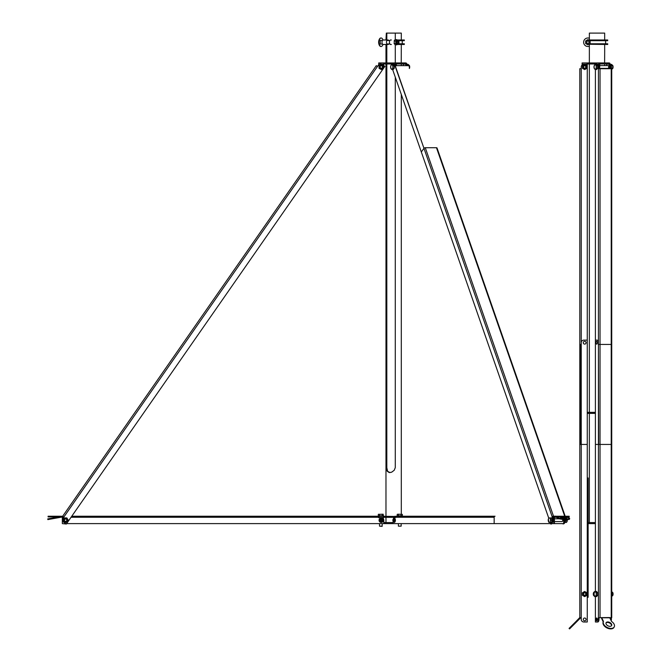 <?xml version="1.0" encoding="UTF-8"?>
<svg xmlns="http://www.w3.org/2000/svg" width="662" height="662" viewBox="0 0 662 662"><rect width="100%" height="100%" fill="white"/><g stroke="black" fill="none" stroke-linecap="round" stroke-linejoin="round"><path stroke-width="0.99" d="M567.268 519.571A2.019 1.01 90 0 1 566.945 521.722A2.019 1.01 90 0 1 566.871 521.83M565.737 520.216L567.144 520.216L566.482 522.434L564.926 522.434M567.185 519.579L567.144 520.216M566.945 521.722L566.482 522.434M65.637 521.342A1.175 1.175 0 0 0 66.788 520.15A1.175 1.175 0 0 0 65.596 519A1.175 1.175 0 0 0 64.446 520.191A1.175 1.175 0 0 0 65.637 521.342M65.646 522.186A2.019 2.019 0 0 0 67.632 520.133A2.019 2.019 0 0 0 65.579 518.156A2.019 2.019 0 0 0 63.602 520.208A2.019 2.019 0 0 0 65.646 522.186M65.654 522.409L66.945 522.392L68.203 520.125L66.87 517.907L64.28 517.957L63.031 520.216L64.363 522.434L65.654 522.409M382.471 66.97A1.175 1.175 0 0 0 381.271 65.819A1.175 1.175 0 0 0 380.12 67.011A1.175 1.175 0 0 0 381.312 68.161A1.175 1.175 0 0 0 382.471 66.97M383.315 66.953A2.019 2.019 0 0 0 381.262 64.975A2.019 2.019 0 0 0 379.276 67.028A2.019 2.019 0 0 0 381.329 69.005A2.019 2.019 0 0 0 383.315 66.953M383.538 66.953L383.513 65.662L381.246 64.404L379.028 65.737L379.078 68.327L381.337 69.576L383.555 68.244L383.538 66.953M409.265 65.339A2.019 1.01 90 0 1 409.331 65.439A2.019 1.01 90 0 1 409.695 67.028A2.019 1.01 90 0 1 409.364 68.492M407.403 64.404L408.264 64.404L409.373 65.737L409.339 68.418M409.331 65.439L408.313 65.737M395.843 42.236L395.669 43.526L396.406 44.172A2.243 1.117 -90 0 1 395.843 42.236A2.243 1.117 -90 0 1 396.406 40.291L395.669 40.945L395.843 42.236M398.69 43.783L404.325 43.783L404.325 44.478L397.879 44.478A2.243 1.117 -90 0 1 396.753 42.236A2.243 1.117 -90 0 1 397.879 39.993A2.243 1.117 -90 0 1 398.441 40.291A2.243 1.117 -90 0 1 398.996 42.236A2.243 1.117 -90 0 1 397.879 44.478L396.96 44.478A2.243 1.117 -90 0 1 396.406 44.172L396.786 44.826L395.214 44.826L394.097 43.526L395.669 43.526M397.291 42.236A1.175 0.588 -90 0 1 397.879 41.061A1.175 0.588 -90 0 1 398.466 42.236A1.175 0.588 -90 0 1 397.879 43.411A1.175 0.588 -90 0 1 397.291 42.236M396.786 44.826L397.523 44.172M394.097 43.526L394.478 40.291L395.214 39.646L396.786 39.646L396.406 40.291A2.243 1.117 -90 0 1 396.96 39.993L397.879 39.993M397.523 40.291L396.786 39.646M394.097 40.945L395.669 40.945M551.885 520.729A2.003 1.001 90 0 1 551.628 521.606M551.645 518.776A2.003 1.001 90 0 1 551.901 519.703M548.889 517.907L548.384 519.016A2.243 1.117 90 0 1 549.369 517.932L551.413 517.957L552.042 520.216L551.38 522.434L550.147 522.434L550.304 521.325A2.243 1.117 90 0 1 549.328 522.409A2.243 1.117 90 0 1 548.368 521.259A2.243 1.117 90 0 1 548.227 520.133A2.243 1.117 90 0 1 548.384 519.016L548.856 522.392L550.147 522.434M550.809 520.216L550.188 517.957L549.369 517.932A2.243 1.117 90 0 1 550.329 519.082A2.243 1.117 90 0 1 550.47 520.208A2.243 1.117 90 0 1 550.304 521.325L550.809 520.216L552.042 520.216M550.188 517.957L551.413 517.957M394.262 66.349A2.003 1.001 90 0 1 394.254 67.698M391.755 64.752A2.243 1.117 90 0 1 392.309 65.075L391.929 64.404L391.192 65.033A2.243 1.117 90 0 1 391.755 64.752M390.613 66.953A2.243 1.117 90 0 1 391.192 65.033L390.613 66.953L391.159 68.914A2.243 1.117 90 0 1 390.613 66.953M391.887 69.576L393.013 68.327L393.038 65.737L392.309 65.075A2.243 1.117 90 0 1 392.856 67.028A2.243 1.117 90 0 1 392.276 68.956A2.243 1.117 90 0 1 391.714 69.229A2.243 1.117 90 0 1 391.159 68.914L393.112 69.576L394.246 68.327L394.271 65.737L393.162 64.404L391.929 64.404M393.038 65.737L394.271 65.737M393.013 68.327L394.246 68.327M397.837 514.192L397.192 514.391L397.837 514.192L397.192 514.391L397.192 515.814L402.364 515.814L402.364 514.391L397.837 514.192L402.364 514.391M401.155 526.149L398.4 526.149L401.155 526.149L401.155 523.617M398.483 514.391L398.483 515.814M401.073 514.391L401.073 515.814M382.197 514.391L382.197 515.814L383.488 515.814L383.141 514.192L378.316 514.391L382.843 514.192M382.28 523.617L382.073 526.356L379.525 526.149L379.525 523.617M382.28 526.149L379.525 526.149M382.197 515.814L378.316 515.814L378.316 514.391L378.962 514.192L378.316 514.391M379.607 514.391L379.607 515.814M402.364 516.244L397.192 516.244M383.488 516.294L378.316 516.244M394.295 517.328L383.778 517.328L383.778 516.294L378.639 516.294M391.35 39.993L390.563 39.993A2.243 1.117 90 0 0 389.446 42.236A2.243 1.117 90 0 0 390.563 44.478L391.35 44.478M388.362 43.957L388.362 44.478L383.099 44.478A2.243 1.117 90 0 1 381.982 42.236A2.243 1.117 90 0 1 383.099 39.993L388.362 39.993L388.362 40.514M385.88 44.478L382.95 44.453M387.576 39.993A2.243 1.117 90 0 0 386.459 42.236A2.243 1.117 90 0 0 387.576 44.478M398.69 40.68L404.325 40.68L404.325 39.993L397.225 39.993M385.88 39.993L382.95 39.993M405.872 65.654L405.723 63.974L396.464 63.974L396.315 65.704M406.766 65.654L406.766 64.148A1.208 1.043 90 0 0 405.723 62.94L393.964 62.94A1.208 1.043 -90 0 0 392.922 64.148L392.922 64.404A2.582 1.291 -90 0 1 393.683 63.949A2.582 1.291 -90 0 0 392.947 64.404M395.421 65.29L395.421 64.148A1.208 1.043 -90 0 1 396.464 62.94M378.73 64.711L378.73 62.94L383.728 62.94L383.728 64.148L381.569 64.148M383.728 65.579L383.728 64.148M383.728 62.94L383.728 63.974M384.076 63.974L384.928 63.974L384.928 62.94L384.076 62.94M392.93 63.974L384.928 63.974M393.741 62.973L384.928 62.94M394.693 62.94L393.741 62.94M403.373 65.612L403.224 63.974M405.723 62.94L403.638 62.94M401.304 44.478L401.238 62.94M398.45 62.94L394.858 62.94M383.811 522.583L385.085 522.583L385.085 523.617L383.811 523.617L383.811 520.258A2.582 2.582 0 0 0 381.229 517.676L378.639 517.676L378.639 516.244L71.761 516.244M385.085 523.617L393.096 523.617L393.096 521.606M385.085 522.583L393.096 522.583M378.639 517.676L379.078 517.676L379.078 516.294M383.381 518.826L383.381 516.294M384.763 517.328L384.763 516.294L383.778 516.294M394.792 516.468L384.763 516.294M394.792 516.294L395.884 516.294M394.287 517.684L394.287 517.502A1.208 1.043 -90 0 1 395.33 516.294L396.075 516.294M63.85 517.047L378.441 65.058A2.582 2.582 0 0 1 382.04 64.413L384.87 66.382L66.341 524.031L63.511 522.061A2.582 2.582 0 0 1 62.865 518.462L63.85 517.047M58.761 516.931L48.103 516.931L48.103 516.244L62.7 516.244L63.527 516.823M62.675 516.228L376.289 65.654L377.133 66.241M377.456 66.465L378.441 65.058M66.341 524.031L62.336 523.617L62.336 517.279L63.693 517.279M57.611 517.841L47.871 519.587L47.747 518.909L57.486 517.163L57.611 517.841L62.336 516.989M62.336 516.294L57.486 517.163M563.18 516.244L553.523 516.228A1.034 0.513 160.8 0 0 552.199 516.823L552.53 518.462L553.126 518.462L552.638 517.047L554.036 516.625M552.034 517.047L552.638 517.047M565.1 516.939L565.729 517.163A6.032 0.919 5.1 0 1 569.618 518.379A6.032 0.919 5.1 0 1 566.581 518.909A6.032 0.919 5.1 0 1 560.557 518.371A6.032 0.919 5.1 0 1 557.603 517.303A6.032 0.919 5.1 0 1 557.702 517.163L555.062 516.112M563.163 516.228L564.719 516.228A1.034 0.513 -19.2 0 1 564.885 516.244M436.945 148.313A1.034 0.513 -19.2 0 0 437.028 147.974A1.034 0.513 -19.2 0 0 436.473 147.725L425.277 147.725A1.034 0.513 160.8 0 0 423.961 148.313L394.742 65.058A2.582 1.291 -90 0 0 393.683 63.949A2.582 1.291 -90 0 1 394.742 65.058L395.338 65.058A2.582 1.291 -90 0 0 394.279 63.949A2.582 1.291 -90 0 1 395.338 65.058L395.661 65.993L395.338 65.058L394.742 65.058L395.396 66.241A1.034 0.513 160.8 0 1 396.72 65.654L407.908 65.654A1.034 0.513 -19.2 0 1 408.462 65.902A1.034 0.513 -19.2 0 0 407.908 65.654L407.726 65.058A2.582 1.291 -90 0 0 406.749 63.949A2.582 1.291 -90 0 1 407.726 65.058L407.13 65.058L407.337 65.654L407.13 65.058A2.582 1.291 -90 0 0 406.766 64.346A2.582 1.291 -90 0 1 407.13 65.058L407.933 65.654L396.72 65.654A1.034 0.513 160.8 0 0 395.396 66.241L552.199 516.823M565.737 519.571A2.582 1.291 90 0 1 565.191 522.061L564.281 523.328M563.478 523.617L564.074 523.617M557.561 517.808L555.104 516.931M563.18 524.031L563.039 523.617M565.133 519.554A2.582 1.291 90 0 1 564.595 522.061L564.281 522.5M553.126 518.462A2.582 1.291 90 0 1 552.803 522.061L551.388 524.031L550.792 524.031L550.238 522.434M548.748 518.164L392.64 69.576L421.322 151.987L423.961 148.313M552.53 518.462A2.582 1.291 90 0 1 552.207 522.061L550.792 524.031M565.141 518.387A3.103 0.472 5.1 0 0 566.705 518.123A3.103 0.472 5.1 0 0 565.183 517.568A3.103 0.472 5.1 0 0 562.088 517.295A3.103 0.472 5.1 0 0 560.524 517.568A3.103 0.472 5.1 0 0 562.038 518.114A3.103 0.472 5.1 0 0 565.141 518.387M565.729 518.371A3.103 0.472 5.1 0 0 562.03 517.974A3.103 0.472 5.1 0 0 561.434 517.99M557.603 517.303L557.545 517.982A6.032 0.919 5.1 0 0 560.499 519.049A6.032 0.919 5.1 0 0 566.523 519.587A6.032 0.919 5.1 0 0 569.56 519.058L569.618 518.379M563.685 523.617L553.837 523.617L553.837 517.279A1.034 0.894 90 0 1 554.731 516.244L569.196 516.244L554.731 516.244A1.034 0.894 90 0 0 553.837 517.279L553.837 523.617L551.686 523.617L554.433 523.617L554.433 517.279L554.433 523.617L564.281 523.617L564.281 519.505L564.281 523.617L563.685 523.617L563.685 519.455L563.685 523.617M393.096 523.617L550.652 523.617L494.158 523.617L494.158 517.279A1.034 0.894 90 0 1 495.052 516.244L396.579 516.244A1.034 0.894 90 0 0 395.686 517.279L394.387 517.676A2.582 1.291 -90 0 0 393.509 518.363M554.731 516.931L555.327 516.931L554.731 516.931M569.196 516.931L557.131 516.931L569.196 516.931L569.196 516.244M562.75 520.175A1.398 0.695 -90 0 0 562.609 519.356A1.398 0.695 -90 0 1 562.75 520.175A1.398 0.695 -90 0 1 562.046 521.565A1.398 0.695 -90 0 0 562.75 520.175M66.63 523.617L383.811 523.617M62.336 516.244L62.336 517.279M58.355 516.931L58.355 516.244M382.189 43.535L382.446 44.056M382.446 40.415L382.189 40.936M382.189 40.415L380.22 40.415L380.22 44.056L382.189 44.056M382.942 40.018A4.245 2.127 90 0 0 381.13 37.982A4.245 2.127 90 0 0 379.003 42.236A4.245 2.127 90 0 0 381.13 46.481A4.245 2.127 90 0 0 382.942 44.453M380.998 37.999A4.245 2.127 90 0 0 380.857 37.982A4.245 2.127 90 0 0 379.392 39.157A4.245 2.127 90 0 0 378.738 42.236A4.245 2.127 90 0 0 379.392 45.314A4.245 2.127 90 0 0 380.857 46.481A4.245 2.127 90 0 0 380.998 46.472M393.94 520.249L393.642 519.67L393.642 520.845L393.94 520.249M393.791 519.753L393.791 520.762M383.397 520.216A2.168 2.168 0 0 1 381.262 522.426A2.168 2.168 0 0 1 379.053 520.299A2.168 2.168 0 0 1 381.188 518.089A2.168 2.168 0 0 1 383.397 520.216M381.817 520.249A0.588 0.588 0 0 0 381.221 519.67A0.588 0.588 0 0 0 380.642 520.266A0.588 0.588 0 0 0 381.238 520.845A0.588 0.588 0 0 0 381.817 520.249M386.815 63.974L386.815 467.695L387.618 471.286L389.976 472.602M401.304 39.993L401.304 33.1L386.815 33.1L386.815 39.993M386.815 44.478L386.815 62.94M386.815 33.1L386.327 33.1L386.327 39.993M386.327 44.478L386.327 62.94M386.327 63.974L386.327 467.604L387.187 471.228L389.182 472.552L391.623 472.221L394.229 470.252L395.28 467.604L395.28 77.173M395.28 33.1L395.28 39.646M395.28 44.826L395.28 62.94M386.327 33.1L385.971 39.993M595.403 413.378L587.26 413.378M587.31 413.378L587.26 412.352M588.295 413.378L588.295 412.352L587.31 412.352M595.403 412.352L588.295 412.352M588.849 44.263L607.699 44.478L607.699 43.783L589.677 43.783M589.677 40.68L607.699 40.68L607.699 39.993L588.485 39.993M605.631 43.783L605.631 40.68M585.845 66.97A1.175 1.175 0 0 0 584.654 65.819A1.175 1.175 0 0 0 583.503 67.011A1.175 1.175 0 0 0 584.695 68.161A1.175 1.175 0 0 0 585.845 66.97M586.689 66.953A2.019 2.019 0 0 0 584.637 64.975A2.019 2.019 0 0 0 582.659 67.028A2.019 2.019 0 0 0 584.712 69.005A2.019 2.019 0 0 0 586.689 66.953M586.913 66.953L586.888 65.662L584.629 64.404L582.411 65.737L582.452 68.327L584.72 69.576L586.937 68.244L586.913 66.953M588.121 522.583L588.121 523.617M588.46 523.617L595.403 523.617M588.46 522.583L595.403 522.583M585.845 594.021A1.175 1.175 0 0 0 584.654 592.871A1.175 1.175 0 0 0 583.503 594.062A1.175 1.175 0 0 0 584.695 595.212A1.175 1.175 0 0 0 585.845 594.021M586.689 594.004A2.019 2.019 0 0 0 584.637 592.027A2.019 2.019 0 0 0 582.659 594.079A2.019 2.019 0 0 0 584.712 596.057A2.019 2.019 0 0 0 586.689 594.004M586.913 594.004L586.888 592.713L584.629 591.456L582.411 592.788L582.452 595.378L584.72 596.628L586.937 595.295L586.913 594.004M612.648 65.339A2.019 1.01 90 0 1 612.714 65.439A2.019 1.01 90 0 1 613.078 67.028A2.019 1.01 90 0 1 612.714 68.55A2.019 1.01 90 0 1 612.64 68.658M611.407 68.716L611.407 66.994A2.582 1.291 -90 0 0 610.141 64.404L611.647 64.404L612.755 65.737L612.714 68.55M612.714 65.439L611.241 65.737M611.407 68.327L612.731 68.327L611.597 69.576M597.637 66.349A2.003 1.001 90 0 1 597.629 67.698M595.13 64.752A2.243 1.117 90 0 1 595.692 65.075L595.312 64.404L594.567 65.033A2.243 1.117 90 0 1 595.13 64.752M593.988 66.953A2.243 1.117 90 0 1 594.567 65.033L593.988 66.953L594.534 68.914A2.243 1.117 90 0 1 593.988 66.953M595.262 69.576L596.396 68.327L596.421 65.737L595.692 65.075A2.243 1.117 90 0 1 596.23 67.028A2.243 1.117 90 0 1 595.651 68.956A2.243 1.117 90 0 1 595.088 69.229A2.243 1.117 90 0 1 594.534 68.914L596.495 69.576L597.62 68.327L597.645 65.737L596.536 64.404L597.124 64.404A2.582 1.291 -90 0 1 598.415 66.994L598.415 619.409A2.582 1.291 90 0 1 597.124 621.999L595.403 621.999L595.403 596.628M595.312 64.404L596.536 64.404M596.421 65.737L597.645 65.737M596.396 68.327L597.62 68.327M589.362 44.478L589.346 62.94M604.671 39.993L604.671 33.1L589.362 33.1L589.362 39.993M604.671 50.337L604.671 44.478M608.899 68.716A2.499 1.25 90 0 0 609.247 66.994L609.098 63.974L599.846 63.974L599.689 66.994A2.499 1.25 90 0 1 599.35 68.716M609.247 66.994L610.141 66.994L610.141 64.148A1.208 1.043 90 0 0 609.098 62.94L597.347 62.94A1.208 1.043 -90 0 0 596.297 64.148L596.297 64.404M598.796 65.563L598.796 64.148A1.208 1.043 -90 0 1 599.846 62.94M610.141 66.994A2.499 1.25 90 0 1 609.793 68.716M582.105 65.05L582.105 62.94L587.103 62.94L587.103 64.148L582.105 64.148M587.103 62.94L587.103 63.974M587.451 63.974L588.311 63.974L588.311 62.94L587.451 62.94M596.313 63.974L588.311 63.974M597.116 62.973L588.311 62.94M601.824 62.94L597.116 62.94M606.748 65.612L606.599 63.974M607.89 65.612A1.398 0.695 90 0 1 607.997 65.596A1.398 0.695 90 0 1 608.692 66.994A1.398 0.695 90 0 1 607.997 68.385A1.398 0.695 90 0 1 607.89 68.368M609.098 62.94L607.013 62.94M604.687 50.337L604.613 62.94M597.637 593.4A2.003 1.001 90 0 1 597.629 594.749M595.13 591.803A2.243 1.117 90 0 1 595.692 592.126L595.312 591.456L594.567 592.085A2.243 1.117 90 0 1 595.13 591.803M593.988 594.004A2.243 1.117 90 0 1 594.567 592.085L593.988 594.004L594.534 595.966A2.243 1.117 90 0 1 593.988 594.004M594.153 595.295L593.624 595.295L594.733 596.628L596.396 595.378L596.421 592.788L595.692 592.126A2.243 1.117 90 0 1 596.23 594.079A2.243 1.117 90 0 1 595.651 595.999A2.243 1.117 90 0 1 595.088 596.28A2.243 1.117 90 0 1 594.534 595.966L596.495 596.628L597.62 595.378L597.645 592.788L596.536 591.456L594.774 591.456L593.665 592.49A2.019 1.01 -90 0 1 593.731 592.382M596.421 592.788L597.645 592.788M596.396 595.378L597.62 595.378M581.228 619.409L581.228 66.994A2.582 2.582 0 0 1 583.81 64.404L587.26 64.404L587.26 621.999L583.81 621.999A2.582 2.582 0 0 1 581.228 619.409L581.228 617.687M580.831 68.716L579.796 68.716L579.796 617.687L580.831 617.687M584.67 620.807A1.398 1.398 0 0 0 586.069 619.409A1.398 1.398 0 0 0 584.67 618.018A1.398 1.398 0 0 0 583.28 619.409A1.398 1.398 0 0 0 584.67 620.807M581.228 68.716L581.228 66.994M587.26 621.999L583.81 621.999M576.552 621.908L569.56 628.9L569.072 628.412L576.064 621.419L576.552 621.908L580.284 618.176A0.687 0.687 0 0 0 580.483 617.687M579.796 617.547L576.064 621.419M612.648 592.391A2.019 1.01 90 0 1 612.714 592.49A2.019 1.01 90 0 1 613.078 594.079A2.019 1.01 90 0 1 612.714 595.593A2.019 1.01 90 0 1 612.64 595.701M611.647 591.456L612.755 592.788L612.714 595.593M612.714 592.49L611.738 592.788M611.738 595.378L612.731 595.378L611.597 596.628M598.415 619.409L599.011 619.409A2.582 1.291 90 0 1 597.72 621.999L595.999 621.999M603.446 621.477L603.231 621.908A6.032 3.691 26.6 0 0 603.214 621.941L603.214 621.941A6.032 3.691 26.6 0 0 604.803 626.467A6.032 3.691 26.6 0 0 610.745 628.9A6.032 3.691 26.6 0 0 614.005 627.336A6.032 3.691 26.6 0 0 614.113 627.079M586.06 43.766L586.557 44.056M586.557 40.415L586.06 40.696M589.362 38.255A4.245 4.245 0 0 0 583.636 42.236A4.245 4.245 0 0 0 589.362 46.216M599.011 619.409L599.011 617.687M609.652 617.687L611.605 617.687M598.614 68.716L611.605 68.716M601.609 617.547L603.479 621.419A6.032 3.691 26.6 0 0 603.463 621.452A6.032 3.691 26.6 0 0 605.051 625.979A6.032 3.691 26.6 0 0 610.985 628.412A6.032 3.691 26.6 0 0 614.253 626.848A6.032 3.691 26.6 0 0 611.506 621.419L609.644 617.547L598.614 617.687M610.803 617.687L610.803 619.409L611.407 619.409L611.407 617.687M611.407 619.409A2.582 1.291 90 0 1 611.2 620.807M603.231 621.908L601.27 617.687M596.992 620.675A1.398 0.695 90 0 1 596.594 619.409A1.398 0.695 90 0 1 596.992 618.151M596.694 620.807A1.398 0.695 90 0 1 595.999 619.409A1.398 0.695 90 0 1 596.694 618.018A1.398 0.695 90 0 1 597.389 619.409A1.398 0.695 90 0 1 596.694 620.807M610.803 619.409A2.582 1.291 90 0 1 610.778 619.963M611.407 66.994L610.803 66.994L610.803 68.716M610.803 66.994A2.582 1.291 -90 0 0 610.141 64.735M599.011 68.716L599.011 66.994A2.582 1.291 -90 0 0 597.72 64.404L597.124 64.404M595.403 591.456L595.403 69.576M597.124 621.999L597.72 621.999M609.95 626.343A3.103 1.903 26.6 0 0 611.63 625.532A3.103 1.903 26.6 0 0 610.811 623.207A3.103 1.903 26.6 0 0 607.757 621.957A3.103 1.903 26.6 0 0 606.078 622.76A3.103 1.903 26.6 0 0 606.897 625.085A3.103 1.903 26.6 0 0 609.95 626.343M611.481 625.764A3.103 1.903 26.6 0 0 610.414 623.554A3.103 1.903 26.6 0 0 607.517 622.437A3.103 1.903 26.6 0 0 605.987 623.016M585.638 42.236L585.638 43.526L587.881 44.826L590.123 43.526L590.123 40.945L588.998 40.291A2.243 2.243 0 0 1 587.881 44.478A2.243 2.243 0 0 1 585.638 42.236A2.243 2.243 0 0 1 588.998 40.291L587.881 39.646L586.764 40.291L585.638 40.945L585.638 42.236M586.706 42.236A1.175 1.175 0 0 1 587.881 41.061A1.175 1.175 0 0 1 589.056 42.236A1.175 1.175 0 0 1 587.881 43.411A1.175 1.175 0 0 1 586.706 42.236M593.731 595.701A2.019 1.01 -90 0 1 593.665 595.593A2.019 1.01 -90 0 1 593.301 594.004A2.019 1.01 -90 0 1 593.665 592.49M593.665 595.593L593.359 594.004L593.649 592.713L594.178 592.713M587.26 597.314L588.121 597.314L588.121 477.972L587.26 477.972M580.831 444.434L579.796 444.434L579.796 344.439L581.228 344.439L581.228 342.717A2.582 2.582 0 0 1 583.81 340.127L587.26 340.127L587.26 444.434L580.831 444.434L580.831 344.439M584.67 341.319A1.398 1.398 0 0 1 586.069 342.717A1.398 1.398 0 0 1 584.67 344.116A1.398 1.398 0 0 1 583.28 342.717A1.398 1.398 0 0 1 584.67 341.319M611.225 444.434L611.225 344.439L600.029 344.439L600.029 444.434L611.605 444.434M596.694 341.319A1.398 0.695 -90 0 0 595.999 342.717A1.398 0.695 -90 0 0 596.694 344.116A1.398 0.695 -90 0 0 597.389 342.717A1.398 0.695 -90 0 0 596.694 341.319M595.403 444.434L595.403 340.127L597.124 340.127A2.582 1.291 -90 0 1 598.415 342.717L598.614 444.434L595.403 444.434M600.029 344.439L598.614 344.439M600.029 444.434L598.614 444.434M403.373 64.148L405.872 64.148M379.566 64.148L378.73 64.148M395.421 64.148L394.784 64.148M383.381 517.502L379.078 517.502M395.686 517.502L394.287 517.502M425.277 147.725L553.523 516.228M564.595 522.061L565.191 522.061M552.207 522.061L552.803 522.061M564.719 516.228L436.473 147.725M556.072 517.279L554.433 517.279L556.072 517.279M395.686 517.279L494.158 517.279M552.712 517.279L553.837 517.279L552.712 517.279M71.041 517.279L378.639 517.279M394.916 518.561A2.003 1.001 90 0 1 395.388 520.224A2.003 1.001 90 0 1 394.916 521.954M395.33 520.216A2.168 1.084 90 0 1 394.238 522.434L395.413 520.224L394.238 518.089A2.168 1.084 90 0 1 395.33 520.216M394.387 520.233A1.481 0.745 90 0 1 393.658 521.739A1.481 0.745 90 0 1 392.905 520.282A1.481 0.745 90 0 1 393.633 518.776A1.481 0.745 90 0 1 394.387 520.233M382.71 520.233A1.481 1.481 0 0 1 381.254 521.739A1.481 1.481 0 0 1 379.748 520.282A1.481 1.481 0 0 1 381.204 518.776A1.481 1.481 0 0 1 382.71 520.233M386.815 467.43L386.327 467.43M598.415 66.994L599.689 66.994M606.748 64.148L609.247 64.148M598.796 64.148L596.297 64.148M600.029 68.716L600.029 617.687M611.225 617.687L611.225 68.716M609.694 617.787L601.659 617.787M554.433 518.793L559.266 518.793M554.433 521.548L562.154 521.548M396.315 65.612L404.73 65.612M406.766 65.612L407.188 65.612M398.4 523.617L398.4 526.149M402.256 43.783L402.256 40.68M565.183 516.244L437.028 147.974M394.279 63.949L393.683 63.949L394.279 63.949M557.131 516.931L557.131 516.244L557.131 516.931M389.844 40.514L386.865 40.514M379.392 39.157A6.62 6.62 0 0 0 379.392 45.314M389.844 43.957L386.865 43.957M394.238 518.089L392.806 520.291L394.238 522.434M385.971 44.478L385.971 62.94M385.971 63.974L385.971 516.294M385.971 517.328L385.971 522.583M401.304 63.974L401.304 65.612M401.304 94.484L401.304 514.192M599.482 68.368L608.105 68.368M599.689 65.612L608.105 65.612M589.346 63.974L589.346 412.352M589.346 413.378L589.346 522.583M604.687 63.974L604.687 65.612M614.005 627.336L614.253 626.848M611.738 617.687L611.738 68.716M603.214 621.941L603.463 621.452M611.738 444.434L611.738 344.439"/></g></svg>
